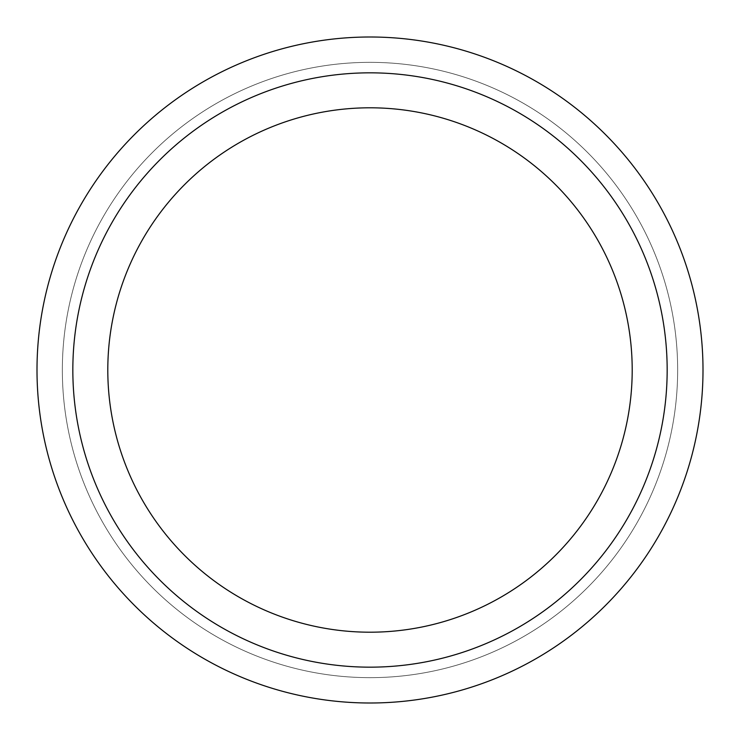 <?xml version="1.0" encoding="UTF-8"?>
<svg xmlns="http://www.w3.org/2000/svg" width="740" height="740" viewBox="0 0 740 740"><rect width="100%" height="100%" fill="white"/><g stroke="black" fill="none" stroke-linecap="round" stroke-linejoin="round"><path stroke-width="0.56" stroke-dasharray="3.7 2.78" d="M370 72.835A297.166 297.166 0 0 0 72.835 370A297.166 297.166 0 0 0 370 667.166A297.166 297.166 0 0 0 667.166 370A297.166 297.166 0 0 0 370 72.835A297.166 297.166 0 0 0 72.835 370A297.166 297.166 0 0 0 370 667.166A297.166 297.166 0 0 0 667.166 370A297.166 297.166 0 0 0 370 72.835A297.166 297.166 0 0 0 72.835 370A297.166 297.166 0 0 0 370 667.166A297.166 297.166 0 0 0 667.166 370A297.166 297.166 0 0 0 370 72.835M370 62.345A307.655 307.655 0 0 0 62.345 370A307.655 307.655 0 0 0 370 677.655A307.655 307.655 0 0 0 677.655 370A307.655 307.655 0 0 0 370 62.345A307.655 307.655 0 0 0 62.345 370A307.655 307.655 0 0 0 370 677.655A307.655 307.655 0 0 0 677.655 370A307.655 307.655 0 0 0 370 62.345A307.655 307.655 0 0 0 62.345 370A307.655 307.655 0 0 0 370 677.655A307.655 307.655 0 0 0 677.655 370A307.655 307.655 0 0 0 370 62.345A307.655 307.655 0 0 0 62.345 370A307.655 307.655 0 0 0 370 677.655A307.655 307.655 0 0 0 677.655 370A307.655 307.655 0 0 0 370 62.345M370 107.8A262.2 262.2 0 0 0 107.8 370A262.2 262.2 0 0 0 370 632.201A262.2 262.2 0 0 0 632.201 370A262.2 262.2 0 0 0 370 107.8M370 703A333 333 0 0 0 703 370A333 333 0 0 0 370 37A333 333 0 0 0 37 370A333 333 0 0 0 370 703"/><path stroke-width="1.11" d="M370 107.8A262.2 262.2 0 0 0 107.8 370A262.2 262.2 0 0 0 370 632.201A262.2 262.2 0 0 0 632.201 370A262.2 262.2 0 0 0 370 107.8M370 72.835A297.166 297.166 0 0 0 72.835 370A297.166 297.166 0 0 0 370 667.166A297.166 297.166 0 0 0 667.166 370A297.166 297.166 0 0 0 370 72.835M370 703A333 333 0 0 0 703 370A333 333 0 0 0 370 37A333 333 0 0 0 37 370A333 333 0 0 0 370 703"/></g></svg>
